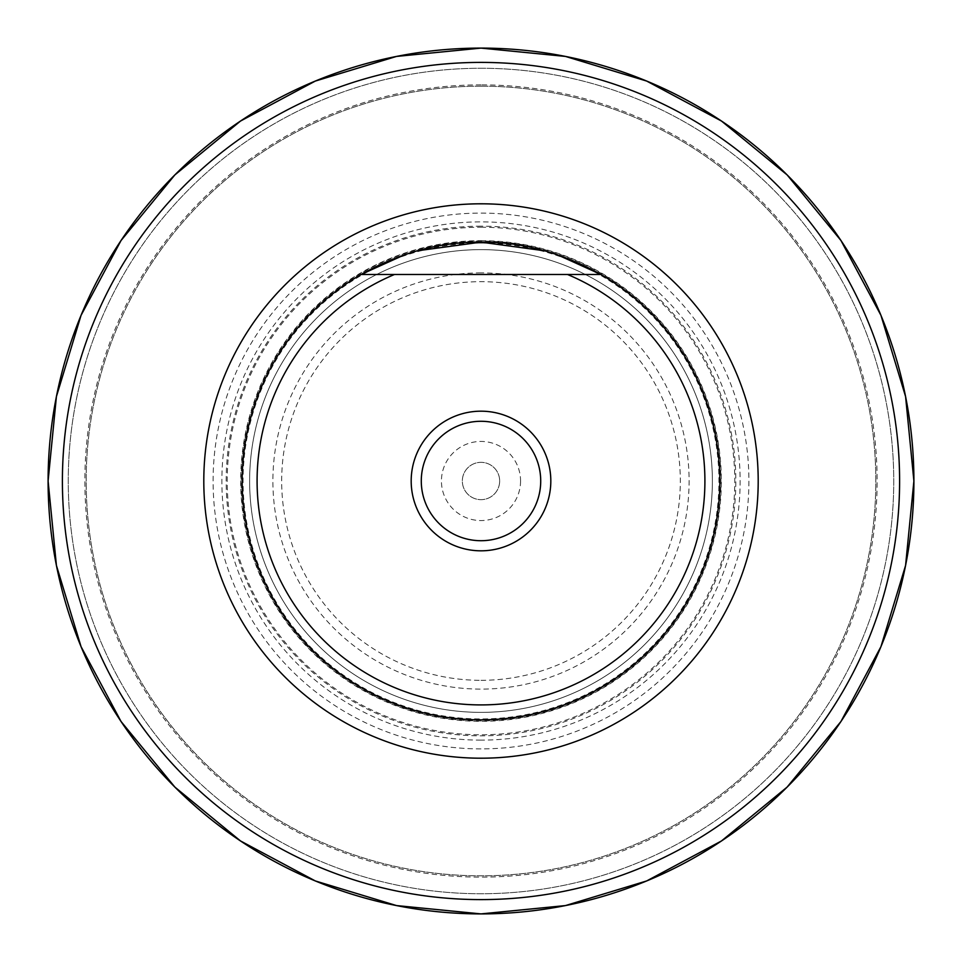 <?xml version="1.0" encoding="UTF-8"?>
<svg xmlns="http://www.w3.org/2000/svg" width="962" height="962" viewBox="0 0 962 962"><rect width="100%" height="100%" fill="white"/><g stroke="black" fill="none" stroke-linecap="round" stroke-linejoin="round"><path stroke-width="0.72" stroke-dasharray="4.81 3.61" d="M481 249.627A231.373 231.373 0 0 1 712.373 481A231.373 231.373 0 0 1 481 712.373A231.373 231.373 0 0 0 712.373 481A231.373 231.373 0 0 0 481 249.627A231.373 231.373 0 0 0 249.627 481A231.373 231.373 0 0 0 481 712.373A231.373 231.373 0 0 0 712.373 481A231.373 231.373 0 0 0 481 249.627A231.373 231.373 0 0 0 249.627 481A231.373 231.373 0 0 0 481 712.373A231.373 231.373 0 0 1 249.627 481A231.373 231.373 0 0 1 481 249.627A231.373 231.373 0 0 0 249.627 481A231.373 231.373 0 0 0 481 712.373A231.373 231.373 0 0 0 712.373 481A231.373 231.373 0 0 0 481 249.627M481 68.254A412.746 412.746 0 0 1 893.746 481A412.746 412.746 0 0 1 481 893.746A412.746 412.746 0 0 1 68.254 481A412.746 412.746 0 0 1 481 68.254A412.746 412.746 0 0 1 893.746 481A412.746 412.746 0 0 1 481 893.746A412.746 412.746 0 0 1 68.254 481A412.746 412.746 0 0 1 481 68.254A412.746 412.746 0 0 0 68.254 481A412.746 412.746 0 0 0 481 893.746A412.746 412.746 0 0 0 893.746 481A412.746 412.746 0 0 0 481 68.254M520.562 481A39.562 39.562 0 0 1 481 520.562A39.562 39.562 0 0 1 441.438 481A39.562 39.562 0 0 1 481 441.438A39.562 39.562 0 0 1 520.562 481M499.663 481A18.663 18.663 0 0 1 481 499.663A18.663 18.663 0 0 1 462.337 481A18.663 18.663 0 0 1 481 462.337A18.663 18.663 0 0 1 499.663 481A18.663 18.663 0 0 0 481 462.337A18.663 18.663 0 0 0 462.337 481A18.663 18.663 0 0 0 481 499.663A18.663 18.663 0 0 0 499.663 481M481 242.159A238.841 238.841 0 0 0 242.159 481A238.841 238.841 0 0 0 481 719.841A238.841 238.841 0 0 0 719.841 481A238.841 238.841 0 0 0 481 242.159C435.93 242.905 395.947 253.679 361.027 274.483L600.973 274.483C566.053 253.679 526.07 242.905 481 242.159M556.782 254.497L544.708 250.817M567.52 274.483L394.48 274.483M540.716 481A59.716 59.716 0 0 0 481 421.284A59.716 59.716 0 0 0 421.284 481A59.716 59.716 0 0 0 481 540.716A59.716 59.716 0 0 0 540.716 481M417.292 250.817L405.218 254.497M600.973 274.483L361.027 274.483M481 240.668A240.332 240.332 0 0 1 721.332 481A240.332 240.332 0 0 1 481 721.332A240.332 240.332 0 0 1 240.668 481A240.332 240.332 0 0 1 481 240.668M481 241.065A239.935 239.935 0 0 0 241.065 481A239.935 239.935 0 0 0 481 720.935A239.935 239.935 0 0 0 720.935 481A239.935 239.935 0 0 0 481 241.065M481 227.236A253.764 253.764 0 0 1 734.764 481A253.764 253.764 0 0 1 481 734.764A253.764 253.764 0 0 1 227.236 481A253.764 253.764 0 0 1 481 227.236M481 86.171A394.829 394.829 0 0 1 875.829 481A394.829 394.829 0 0 1 481 875.829A394.829 394.829 0 0 1 86.171 481A394.829 394.829 0 0 1 481 86.171A394.829 394.829 0 0 1 875.829 481A394.829 394.829 0 0 1 481 875.829A394.829 394.829 0 0 1 86.171 481A394.829 394.829 0 0 1 481 86.171M481 748.905A267.905 267.905 0 0 1 213.095 481A267.905 267.905 0 0 1 481 213.095A267.905 267.905 0 0 1 748.905 481A267.905 267.905 0 0 1 481 748.905M481 740.127A259.127 259.127 0 0 1 221.873 481A259.127 259.127 0 0 1 481 221.873A259.127 259.127 0 0 1 740.127 481A259.127 259.127 0 0 1 481 740.127M481 272.895A208.105 208.105 0 0 0 272.895 481A208.105 208.105 0 0 0 481 689.105A208.105 208.105 0 0 0 689.105 481A208.105 208.105 0 0 0 481 272.895M481 680.326A199.326 199.326 0 0 0 680.326 481A199.326 199.326 0 0 0 481 281.674A199.326 199.326 0 0 0 281.674 481A199.326 199.326 0 0 0 481 680.326M481 243.061A237.939 237.939 0 0 1 718.939 481A237.939 237.939 0 0 1 481 718.939A237.939 237.939 0 0 1 243.061 481A237.939 237.939 0 0 1 481 243.061M481 84.872A396.128 396.128 0 0 0 84.872 481A396.128 396.128 0 0 0 481 877.128A396.128 396.128 0 0 0 877.128 481A396.128 396.128 0 0 0 481 84.872M481 226.166A254.834 254.834 0 0 0 226.166 481A254.834 254.834 0 0 0 481 735.834A254.834 254.834 0 0 0 735.834 481A254.834 254.834 0 0 0 481 226.166M481 48.1A432.9 432.9 0 0 0 48.1 481A432.9 432.9 0 0 0 481 913.9A432.9 432.9 0 0 0 913.9 481A432.9 432.9 0 0 0 481 48.1"/><path stroke-width="1.44" d="M600.973 274.483L567.52 274.483A223.918 223.918 0 0 1 658.465 617.544A223.918 223.918 0 0 1 303.535 617.544A223.918 223.918 0 0 1 394.48 274.483L361.027 274.483C401.034 252.333 441.017 241.558 481 242.159C520.983 241.558 560.966 252.333 600.973 274.483A238.841 238.841 0 0 1 481 719.841A238.841 238.841 0 0 1 361.027 274.483L600.973 274.483L556.782 254.497M544.708 250.817L481.132 242.159M550.817 481A69.817 69.817 0 0 1 481 550.817A69.817 69.817 0 0 1 411.183 481A69.817 69.817 0 0 1 481 411.183A69.817 69.817 0 0 1 550.817 481M540.716 481A59.716 59.716 0 0 1 481 540.716A59.716 59.716 0 0 1 421.284 481A59.716 59.716 0 0 1 481 421.284A59.716 59.716 0 0 1 540.716 481M480.844 242.159L417.292 250.817M405.218 254.497L361.027 274.483M481 203.8A277.2 277.2 0 0 1 758.2 481A277.2 277.2 0 0 1 481 758.2A277.2 277.2 0 0 1 203.8 481A277.2 277.2 0 0 1 481 203.8M481 62.398A418.602 418.602 0 0 0 62.398 481A418.602 418.602 0 0 0 481 899.602A418.602 418.602 0 0 0 899.602 481A418.602 418.602 0 0 0 481 62.398M481 48.1A432.9 432.9 0 0 1 913.9 481A432.9 432.9 0 0 1 481 913.9L565.452 905.579L646.656 880.952L721.5 840.944L787.108 787.108L840.944 721.512L880.939 646.668L905.579 565.464L913.9 481.012L905.579 396.56L880.952 315.356L840.956 240.512L787.12 174.904L721.524 121.068L646.68 81.061L565.464 56.421L481 48.1A432.9 432.9 0 0 0 48.1 481A432.9 432.9 0 0 0 481 913.9L396.548 905.579L315.344 880.952L240.5 840.944L174.892 787.108L121.056 721.512L81.061 646.668L56.421 565.464L48.1 481.012L56.421 396.548L81.049 315.344L121.056 240.5L174.88 174.904L240.476 121.068L315.332 81.061L396.536 56.421L481 48.1"/></g></svg>
